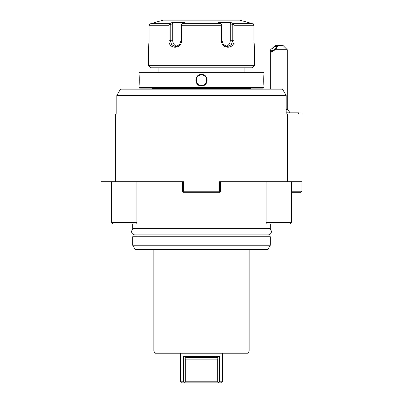 <?xml version="1.0" encoding="UTF-8"?>
<svg xmlns="http://www.w3.org/2000/svg" width="403" height="403" viewBox="0 0 403 403"><rect width="100%" height="100%" fill="white"/><g stroke="black" fill="none" stroke-linecap="round" stroke-linejoin="round"><path stroke-width="0.6" d="M234.047 27.742L234.047 40.265C234.783 49.554 221.161 49.493 221.378 40.265L221.378 25.747L181.622 25.747L181.415 24.402L181.209 40.265L179.481 44.748L175.456 46.617L171.683 44.748L170.207 40.265L170.207 24.769L172.711 23.445L172.711 40.265A6.352 5.501 90 0 0 176.841 46.416M149.493 24.402L149.075 25.747L149.075 40.265L149.075 25.747L149.493 24.402L150.646 23.701L169.814 23.701L171.945 22.568L169.814 23.701L168.953 25.747L168.953 27.742M181.415 24.402L184.473 22.568L171.945 22.568L172.711 23.445M170.207 24.769L169.577 24.402M149.075 40.335L148.581 47.358M254.409 47.272L254.434 65.674L148.566 65.674L148.566 47.463M254.434 47.463L253.925 40.265L253.925 25.747L253.925 40.512M181.622 25.747L181.622 40.265C181.813 49.534 168.197 49.514 168.953 40.265L168.953 25.747L149.075 25.747M182.337 23.701L220.663 23.701L218.527 22.568L231.055 22.568L232.496 23.334M253.925 25.747L253.507 24.402L253.925 25.747L234.047 25.747L233.186 23.701L252.354 23.701L248.082 22.417L253.064 24.029M154.918 22.417L163.386 20.15L239.614 20.15L248.082 22.417M154.918 22.568L150.646 23.701L154.918 22.568M148.828 45.297L148.888 44.612M148.934 44.068L148.984 43.328M149.009 42.804L149.06 41.484M253.955 41.957L253.991 42.839M254.031 43.549L254.066 44.018M254.127 44.763L254.177 45.322M254.233 45.846L254.273 46.219M168.953 29.676L168.953 40.265L172.711 40.265M231.055 22.568L230.289 23.445L232.793 24.769L232.793 40.265L234.047 40.265L234.047 29.676M252.787 23.868L252.414 23.717M232.793 24.769L233.423 24.402M230.289 23.445L230.289 40.265L232.793 40.265L231.312 44.748L227.544 46.617L223.519 44.743L221.791 40.265L221.791 24.769L221.585 24.402L221.378 25.747M220.663 23.701L221.585 24.402M230.289 40.265A6.352 5.501 -90 0 1 226.159 46.416M149.981 23.994L149.725 24.18M254.434 65.674L252.318 67.79L150.682 67.79L148.566 65.674M158.097 72.238L158.097 67.79M244.903 72.238L244.903 67.79M201.5 72.238L263.325 72.238L263.96 72.872L139.04 72.872L139.675 72.238L201.5 72.238M263.96 87.481L263.325 88.116L139.675 88.116L139.04 87.481L263.96 87.481L263.96 85.894C263.673 86.217 263.673 74.132 263.96 74.459L263.95 74.57M200.941 85.864L201.5 85.894C194.07 86.227 194.07 74.127 201.5 74.459L200.875 74.495M200.397 74.565L199.999 74.656M198.946 75.054L198.004 75.638M197.122 83.884L197.51 84.298M197.772 84.529L198.08 84.776M198.331 84.947L198.629 85.129M198.971 85.315L199.414 85.507M199.742 85.622L199.994 85.693M200.251 85.758L200.508 85.809M139.05 74.585L139.04 74.459C139.327 74.132 139.327 86.222 139.04 85.894L139.05 85.784M139.161 84.358L139.201 83.753M139.211 83.517L139.171 76.167M202.235 85.849L202.623 85.784M202.88 85.728L203.157 85.653M203.465 85.552L203.827 85.406M204.024 75.039L203.218 74.721M202.497 74.545L202.14 74.495M201.052 74.903A5.294 5.294 0 0 1 201.5 74.882L201.5 74.459C208.93 74.127 208.93 86.227 201.5 85.894L201.5 85.471C194.664 85.779 194.664 74.575 201.5 74.882C208.336 74.575 208.336 85.779 201.5 85.471A5.294 5.294 0 0 1 201.052 85.451M263.839 75.991L263.799 76.6M263.789 76.837L263.829 84.252M152.808 88.116L152.808 88.564L250.192 88.564L250.192 88.116M116.805 95.526L120.472 89.174L282.528 89.174L286.195 95.526L116.805 95.526L116.805 113.948M291.485 192.291L301.016 192.291L302.074 191.229L302.074 113.948L100.926 113.948L100.926 181.703L115.495 181.703L115.495 113.948M302.074 181.703L219.499 181.703L219.499 191.229L183.501 191.229L183.501 181.703L115.495 181.703M287.505 113.948L287.505 181.703M111.515 181.703L111.515 222.617L136.919 222.617L136.919 181.703L182.443 181.703L182.443 191.229L182.972 191.763L183.501 191.229M182.972 191.763L183.501 192.291L219.499 192.291L220.557 191.229L220.557 181.703L266.081 181.703L266.081 222.617L291.485 222.617L291.485 181.703M291.485 191.229L301.016 191.229L301.016 181.703M301.545 191.763L301.016 191.229M220.028 191.763L219.499 191.229M270.312 224.048L270.312 228.496L132.688 228.496L132.688 224.048M132.688 236.752L270.312 236.752L270.312 245.226L267.869 249.457L135.131 249.457L132.688 245.226L132.688 236.752M132.688 245.226L270.312 245.226M153.86 249.457L153.86 351.089L249.14 351.089L249.14 249.457M153.86 351.089L155.084 353.209L247.916 353.209L249.14 351.089M183.536 381.792L184.524 382.85L181.491 382.85L180.433 381.792L183.536 381.792L183.536 356.383L186.302 358.076L186.584 357.441L216.416 357.441L216.698 358.076L216.416 357.441M184.166 382.2L185.284 381.792L217.716 381.792L218.834 382.2L219.464 381.792L219.464 356.383L183.536 356.383M219.464 381.792L222.567 381.792L222.567 353.209M181.491 382.85L221.509 382.85L222.567 381.792M218.834 382.2L218.476 382.85M185.284 381.792L185.284 359.133L186.302 358.076M219.464 356.383L216.698 358.076L217.716 359.133L185.284 359.133M217.716 381.792L217.716 359.133M266.081 222.617L267.511 224.048L290.054 224.048L291.485 222.617M111.515 222.617L112.946 224.048L135.489 224.048L136.919 222.617M289.959 112.825A12.705 12.705 0 0 0 287.253 109.399L286.195 109.399M286.195 112.825L299.132 112.825L298.008 113.948M287.253 49.7L275.395 49.7L278.413 45.468L283.017 45.468L287.253 49.7L287.253 109.399M275.395 49.7L271.587 51.76L270.307 51.03L270.66 49.7L275.314 45.468L278.413 45.468M272.116 50.707A3.174 0.947 137.8 0 1 271.798 50.597A3.174 0.947 137.8 0 1 273.148 48.103A3.174 0.947 137.8 0 1 276.186 46.214A3.174 0.947 137.8 0 1 276.503 46.33A3.174 0.947 137.8 0 1 275.153 48.818A3.174 0.947 137.8 0 1 272.116 50.707M199.566 75.25A5.294 5.294 0 0 0 199.137 75.442M199.102 75.457A5.294 5.294 0 0 0 198.664 75.709M198.664 84.645A5.294 5.294 0 0 0 199.062 84.877M199.102 84.897A5.294 5.294 0 0 0 199.566 85.104M201.5 74.882A5.294 5.294 0 0 1 201.948 74.903M203.429 75.245A5.294 5.294 0 0 1 203.893 75.457M203.923 75.472A5.294 5.294 0 0 1 204.336 75.709M204.336 84.645A5.294 5.294 0 0 1 203.893 84.897M203.853 84.917A5.294 5.294 0 0 1 203.429 85.109M201.948 85.451A5.294 5.294 0 0 1 201.5 85.471M268.197 228.496A3.174 3.174 0 0 1 271.37 231.67A3.174 3.174 0 0 1 268.197 234.848L134.804 234.848A3.174 3.174 0 0 1 131.63 231.67A3.174 3.174 0 0 1 134.804 228.496M181.622 40.265L181.209 40.265M221.378 40.265L221.791 40.265M139.04 87.481L139.04 85.894M139.04 74.459L139.04 72.872M263.96 74.459L263.96 72.872M250.192 88.564L251.679 89.174M152.808 88.564L151.321 89.174M286.195 95.526L286.195 113.948M265.018 236.752L265.018 234.848M137.982 236.752L137.982 234.848M180.433 381.792L180.433 353.209M270.312 89.174L270.312 51.121"/></g></svg>
